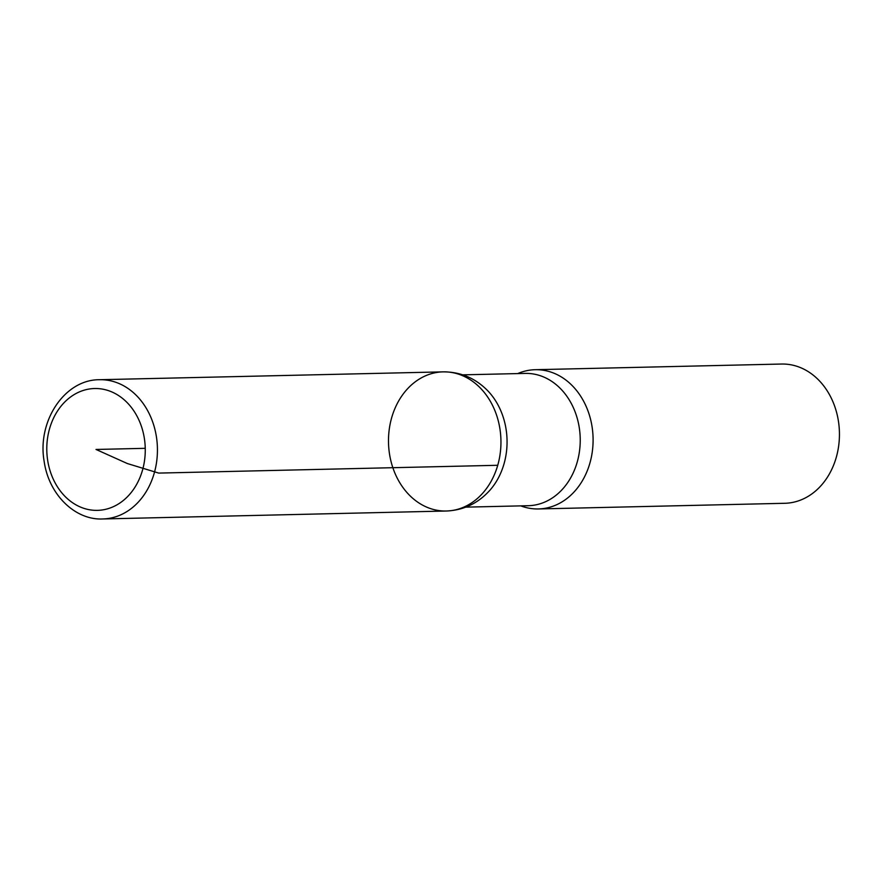 <?xml version="1.0" encoding="UTF-8"?>
<svg xmlns="http://www.w3.org/2000/svg" width="883" height="883" viewBox="0 0 883 883"><rect width="100%" height="100%" fill="white"/><g stroke="black" fill="none" stroke-linecap="round" stroke-linejoin="round"><path stroke-width="1.32" d="M520.771 505.871A69.647 56.269 -91.3 0 0 538.409 508.95L784.755 503.288A69.647 56.269 -91.3 0 0 836.223 457.526A69.647 56.269 -91.3 0 0 781.565 364.039L535.219 369.701A69.647 56.269 -91.3 0 0 517.725 373.586M489.944 490.197A66.159 53.455 -91.3 0 0 504.005 463.906A66.159 53.455 -91.3 0 0 487.648 390.65C475.231 378.079 460.396 371.82 443.123 371.864A69.591 56.225 88.7 0 1 497.736 465.286A69.591 56.225 -91.3 0 0 443.134 371.864A69.591 56.225 -91.3 0 0 388.509 442.736A69.591 56.225 -91.3 0 0 446.323 511.014A69.591 56.225 -91.3 0 0 497.736 465.286A69.591 56.225 88.7 0 1 446.323 511.014L102.759 518.961A69.647 56.269 -91.3 0 0 154.216 473.2A69.647 56.269 -91.3 0 0 99.558 379.712C64.404 379.447 36.998 421.522 44.15 461.334C48.797 494.844 75.32 520.352 102.759 518.961M538.409 508.95A69.647 56.269 -91.3 0 0 589.877 463.189A69.647 56.269 -91.3 0 0 535.219 369.701M145.242 448.321L96.026 449.458L127.351 463.542L158.697 473.089L497.736 465.286M465.849 507.14L528.288 505.705A66.159 53.455 -91.3 0 0 577.173 462.217A66.159 53.455 -91.3 0 0 525.242 373.41L462.802 374.845M142.45 470.33A60.938 49.238 -91.3 0 0 87.02 389.436A60.938 49.238 -91.3 0 0 58.598 488.586A60.938 49.238 -91.3 0 0 142.45 470.33M489.933 490.208C478.111 503.332 463.575 510.275 446.323 511.014M443.123 371.864L99.558 379.712"/></g></svg>
